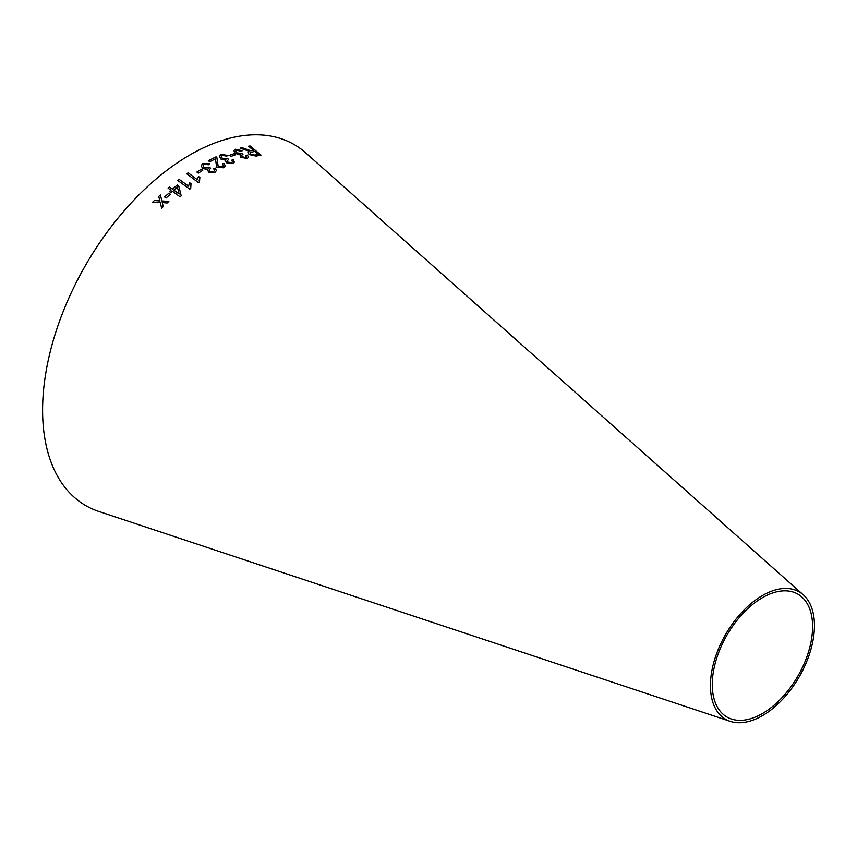 <?xml version="1.0" encoding="UTF-8"?>
<svg xmlns="http://www.w3.org/2000/svg" width="857" height="857" viewBox="0 0 857 857"><rect width="100%" height="100%" fill="white"/><g stroke="black" fill="none" stroke-linecap="round" stroke-linejoin="round"><path stroke-width="1.29" d="M730.25 721.348L98.769 511.436A208.444 120.344 -60 0 1 85.764 264.909A208.444 120.344 -60 0 1 305.756 152.91L803.298 594.833A73.552 42.464 -60 0 1 809.233 654.791A73.552 42.464 -60 0 1 762.441 715.649A73.552 42.464 -60 0 1 730.25 721.348A73.552 42.464 -60 0 1 725.665 634.351A73.552 42.464 -60 0 1 803.298 594.833M152.685 202.113L160.345 202.531L161.587 208.155L163.258 206.58L162.252 202.531L167.104 203.002L168.85 201.416L161.898 200.956L160.388 194.978L158.695 196.51L159.959 200.956L154.389 200.495L152.685 202.113M164.565 196.981L166.044 198.042L170.361 194.239L168.883 193.179L164.565 196.981M172.332 191.218L180.088 196.821L181.234 195.846L178.717 185.937L177.378 184.973L172.396 189.065L169.525 186.997L168.111 188.186L170.982 190.254L169.44 191.572L170.789 192.546L172.332 191.218M188.54 186.13L179.167 179.392L177.753 180.495L189.793 189.14L190.704 188.433L191.015 183.709L189.59 182.691L188.54 186.162L179.167 179.392M197.346 179.702L188.165 172.814L186.73 173.81L198.503 182.648L199.435 182.005L199.874 177.506L198.481 176.467L197.335 179.734L188.165 172.814M196.906 172.043L198.353 173.135L202.745 170.339L201.309 169.247L196.906 172.043M207.426 170.157L207.694 169.407L208.465 172.161L214.903 172.428L216.393 170.618L215.353 168.133L213.682 168.754L214.529 170.522L213.693 171.55L209.954 171.304L209.183 169.868L210.618 168.304L209.515 167.265L208.669 167.972L204.116 167.608L203.088 165.605L204.062 164.34L208.637 164.758L209.858 163.816L202.884 163.441L201.17 165.637L202.638 168.55L207.694 169.407L207.426 170.136M223.998 163.366L222.381 163.955L223.42 165.808L222.392 166.869L218.192 166.44L216.885 157.677L216.071 156.831L208.337 160.688L209.697 161.737L215.439 158.845L216.671 167.19L223.516 167.801L225.295 166.012L223.998 163.366L222.37 163.987M225.52 160.805L226.505 162.776L232.858 163.591L234.304 162.219L233.329 159.809L231.679 160.195L232.493 161.909L231.669 162.701L227.994 162.134L227.266 160.709L228.68 159.509L227.598 158.47L226.762 159.038L222.274 158.299L221.299 156.328L222.263 155.363L226.762 156.156L227.973 155.428L221.106 154.453L219.424 156.124L220.795 159.016L225.777 160.238L225.53 160.784M229.537 155.331L230.929 156.456L235.268 154.849L233.886 153.735L229.537 155.331M247.03 158.502L248.455 157.431L247.512 155.128L245.884 155.342L245.873 157.602L242.252 156.777L241.535 155.406L242.927 154.474L241.867 153.446L236.628 152.835L235.686 150.939L236.628 150.189L241.042 151.282L242.231 150.736L235.482 149.257L233.843 150.575L235.172 153.36L240.078 154.881L240.785 157.238L247.03 158.502M246.666 157.002L245.852 157.634L242.252 156.777M245.798 149.193L242.017 147.65L240.121 148.122L249.248 151.282L247.93 152.321L249.055 154.539L256.082 156.092L261.01 155.106L250.051 145.958L248.573 146.236L253.447 150.296L250.855 150.757L242.017 147.65L240.11 148.154M762.441 713.517A70.949 40.965 -60 0 1 731.396 719.012A70.949 40.965 -60 0 1 726.961 635.112A70.949 40.965 -60 0 1 801.841 596.986A70.949 40.965 -60 0 1 807.573 654.812A70.949 40.965 -60 0 1 762.441 713.517M253.447 150.296L250.844 150.8L245.788 149.236M247.919 152.342L249.248 151.282M260.999 155.149L250.051 145.958M250.03 146.001L248.562 146.268M258.343 154.367L254.786 155.128L250.587 154.196L249.912 152.814L254.711 151.346L258.343 154.367L254.808 155.085L250.598 154.153L249.912 152.825M248.455 157.442L247.512 155.128M247.502 155.171L245.873 155.374M246.666 157.024L245.852 157.634M242.242 156.82L241.535 155.406M242.917 154.506L241.867 153.446M241.856 153.478L241.042 153.874M241.031 153.917L236.628 152.835M236.618 152.878L235.664 150.982M242.22 150.768L235.482 149.257L233.832 150.586M235.257 154.892L233.875 153.767L229.526 155.374M234.304 162.23L233.329 159.809L231.669 160.227M232.483 161.952L231.658 162.734L227.994 162.134M227.994 162.166L227.266 160.709M228.669 159.552L227.598 158.47L226.762 159.038M226.751 159.07L222.274 158.299M222.263 158.331L221.299 156.328M227.962 155.46L221.106 154.453L219.413 156.135M225.295 166.033L223.988 163.398M223.409 165.84L222.392 166.869M222.381 166.901L218.192 166.44M218.181 166.472L216.885 157.677L216.071 156.831M216.06 156.874L208.337 160.72M216.393 170.629L215.353 168.133M215.343 168.165L213.672 168.786M214.529 170.554L213.693 171.55M213.682 171.582L209.954 171.304M209.954 171.336L209.183 169.868M210.608 168.336L209.515 167.265M209.504 167.297L208.669 167.972M208.658 168.004L204.116 167.608M204.116 167.64L203.077 165.637M209.858 163.848L202.884 163.441M202.873 163.473L201.17 165.647M202.745 170.372L201.309 169.247L196.896 172.075M199.863 177.538L198.481 176.467L197.335 179.734M188.165 172.846L186.73 173.842M199.424 182.016L199.135 180.045M191.015 183.741L189.59 182.691L188.54 186.162M179.167 179.424L177.753 180.527M190.693 188.444L190.34 186.655M181.234 195.878L178.717 185.937M178.717 185.969L177.378 184.973M177.378 184.994L172.396 189.097L169.525 186.997M169.525 187.03L168.122 188.219M170.982 190.275L169.44 191.604M179.134 193.95L173.746 190.061L177.335 187.062L179.134 193.928L173.735 190.04M170.361 194.271L168.883 193.179L164.576 197.003M159.959 200.956L154.399 200.517L152.696 202.134M163.258 206.601L162.252 202.531M168.861 201.438L161.898 200.988L160.388 194.978M160.388 195L158.695 196.532"/></g></svg>
